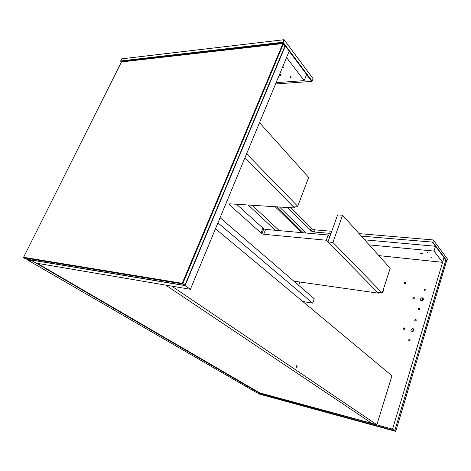 <?xml version="1.0" encoding="UTF-8"?>
<svg xmlns="http://www.w3.org/2000/svg" width="471" height="471" viewBox="0 0 471 471"><rect width="100%" height="100%" fill="white"/><g stroke="black" fill="none" stroke-linecap="round" stroke-linejoin="round"><path stroke-width="0.71" d="M30.715 259.839L36.12 263.118L190.372 289.294L289.247 51.027L285.026 45.87M190.372 289.294L185.068 285.626L285.355 45.828M30.662 259.945L185.068 285.626M283.254 43.509L285.032 45.875L282.93 43.55L182.23 283.312L182.442 283.63L182.819 283.554L283.448 43.779M283.265 43.503L121.542 61.919L282.93 43.55M285.026 45.881L184.862 285.308L285.032 45.875L282.847 42.949L283.218 42.49L282.7 42.26L120.653 60.942L121.706 58.84L122.148 58.781L283.96 39.699L284.278 39.964L283.96 39.699M182.442 283.63L184.862 285.308M184.485 285.391L25.917 259.038L23.709 257.761L182.336 283.901M184.968 285.037L182.819 283.554M182.23 283.312L23.597 257.284L23.709 257.761M23.597 257.284L121.471 61.937M279.762 73.882C281.346 75.154 281.152 75.666 279.185 75.407L279.138 75.389M290.266 76.473L290.742 76.561C291.496 77.15 291.408 77.385 290.477 77.273L290.266 76.473M282.712 66.782L283.189 66.87C283.966 67.471 283.883 67.718 282.947 67.618L282.5 67.294M289.17 51.221L286.556 57.509L304.166 80.623L306.627 74.489L289.17 51.221M276.13 82.643L304.166 80.623M427.356 252.35L427.798 252.48L427.268 252.674L427.356 252.35M431.089 257.142L431.53 257.266L430.994 257.454M421.886 253.857L420.933 253.581C420.161 252.862 420.538 252.727 422.069 253.162C422.77 253.616 422.705 253.845 421.886 253.857M420.538 253.298L421.068 253.145M369.217 244.896L434.05 251.09L435.522 246.28L444.023 257.608L442.605 262.323L378.837 255.612M364.678 239.833L435.522 246.28M434.05 251.09L442.605 262.323M447.238 258.732L433.243 239.939L447.238 258.732M121.706 58.84L283.766 39.735L282.7 42.26L282.847 42.949M306.592 74.583L311.714 81.412L312.143 81.089L283.218 42.49L284.278 39.964L313.103 78.669L284.178 39.794M120.653 60.942L120.829 61.501L120.653 60.942M447.45 259.038L446.891 260.905L432.825 242.135L361.345 236.124M433.42 240.204L432.825 242.135M290.895 207.735L312.302 229L315.128 229.872L331.749 231.29M359.096 233.622L433.243 239.939M330.972 233.463L314.345 232.009L311.519 231.131L287.646 207.528M432.496 242.353L435.44 246.274M394.775 430.588L445.837 260.157L446.537 261.081L445.76 260.021L446.543 261.069L395.811 431.095L394.828 430.406M121.406 62.06L120.829 61.501M120.829 61.407L282.635 42.855M312.143 81.089L313.103 78.669M275.582 83.962L311.714 81.412M257.873 393.144L394.651 430.665M395.811 431.095L395.475 431.301L394.58 430.641M261.016 393.933L260.622 393.827M257.755 393.114L258.885 393.968L395.475 431.301M236.56 204.273L263.789 228.871L265.579 229.412L328.128 235L326.25 240.228L263.678 234.281L261.888 233.74L229.495 204.856C228.853 204.19 228.994 203.855 229.93 203.855L294.499 207.964L244.997 157.655L292.55 205.98L297.725 206.298L308.67 177.432L259.521 122.666M246.598 153.799L297.725 206.298M294.499 207.964L295.193 206.139M329.8 236.73L328.128 235M378.549 292.497L378.337 293.162L326.25 240.228M293.822 281.146L378.337 293.162M276.83 206.84L303.253 232.78M301.628 232.633L275.164 206.734M252.279 205.274L279.315 230.637M305.867 233.01L279.521 207.01M248.193 205.015L275.329 230.284M220.075 217.708L314.239 298.708L312.667 303.13L217.943 222.848M302.841 301.534L312.667 303.13M215.488 228.765L391.949 375.764L376.888 424.724L371.966 423.382L165.727 285.114L371.966 423.382L259.733 392.879L37.215 263.307M31.528 260.445L260.557 393.88L257.101 392.932L27.495 259.957L27.471 259.297M30.851 260.057L27.383 259.474M259.415 392.867L36.597 263.201M31.151 260.228L31.233 260.581L27.495 259.957M296.094 366.197L296.824 365.502C297.436 366.338 297.289 367.033 296.394 367.604L296.094 366.197M376.888 424.724L171.709 286.127M342.582 215.218L337.625 214.882L327.934 241.941L332.909 242.418L382.175 293.009L390.194 268.27L342.582 215.218L332.909 242.418M327.934 241.941L377.542 292.356L382.175 293.009M299.85 282.005L298.649 285.302M298.691 285.332L299.897 282.011M443.9 257.443L445.825 259.804L394.745 430.688L262.041 394.474L259.515 392.749M444.065 257.46L392.543 429.163L394.745 430.688M392.543 429.163L259.439 392.955M412.932 328.534C414.492 329.517 414.392 330.548 412.62 331.637C410.453 331.078 410.341 330.053 412.284 328.558L412.932 328.534M414.068 329.777L413.52 329.812L412.09 331.672M409.64 339.338C410.424 339.85 410.365 340.374 409.47 340.91C408.386 340.604 408.339 340.086 409.328 339.344L409.64 339.338M404.436 327.898C405.201 328.381 405.148 328.893 404.277 329.429C403.205 329.164 403.152 328.652 404.112 327.91L404.436 327.898M415.716 319.379C416.494 319.856 416.446 320.362 415.575 320.91C414.486 320.663 414.427 320.156 415.387 319.397L415.716 319.379M403.906 283.224L404.689 282.447C406.073 282.629 406.185 283.23 405.031 284.254L403.906 283.224M383.005 290.448L383.276 291.213L382.805 291.066M383.635 290.589L382.97 291.213M422.287 297.813C423.829 298.685 423.759 299.68 422.063 300.798C419.873 300.404 419.714 299.426 421.58 297.872L422.287 297.813M423.429 299.156L422.77 299.215L421.421 300.857M419.09 308.317C419.861 308.77 419.82 309.27 418.966 309.824C417.871 309.6 417.801 309.106 418.748 308.334L419.09 308.317M413.844 297.413C414.598 297.843 414.562 298.331 413.726 298.891C412.649 298.702 412.567 298.22 413.491 297.442L413.844 297.413M424.995 288.917C425.766 289.335 425.731 289.83 424.901 290.389C423.8 290.218 423.712 289.742 424.636 288.953L424.995 288.917M314.345 232.009L315.128 229.872M310.413 230.354L311.196 228.217M229.913 203.849L229.495 204.856M262.877 228.276L260.963 233.151M265.579 229.412L263.678 234.281M279.809 73.906L279.185 75.407M290.766 76.573L290.477 77.273M283.248 66.894L282.947 67.618M427.268 252.674L427.368 252.35M420.933 253.581L421.151 252.892M420.939 253.557L420.685 253.239M312.302 229L311.519 231.131M261.888 233.74L263.789 228.871M412.284 328.558L413.52 329.812M409.328 339.344L410.188 340.192M404.112 327.91L404.966 328.758M415.387 319.397L416.246 320.298M404.689 282.447L405.749 283.636M421.58 297.872L422.77 299.215M418.748 308.334L419.596 309.27M413.491 297.442L414.327 298.367M424.636 288.953L425.472 289.924"/></g></svg>
